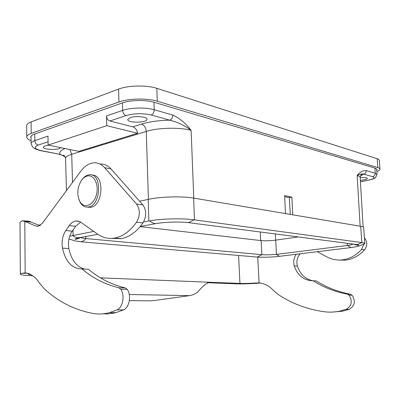 <?xml version="1.0" encoding="UTF-8"?>
<svg xmlns="http://www.w3.org/2000/svg" width="400" height="400" viewBox="0 0 400 400"><rect width="100%" height="100%" fill="white"/><g stroke="black" fill="none" stroke-linecap="round" stroke-linejoin="round"><path stroke-width="0.6" d="M122.425 102.89L122.63 110.405L106.46 115.975L106.75 125.68L48.145 145.085L47.975 136.125L34.86 140.645L34.715 134.005M360.155 226.2L357.145 175.505C359.805 172.045 362.84 170.42 366.245 170.625C366.2 172.475 365.355 173.65 363.705 174.155C362.235 173.57 360.045 174.02 357.145 175.505C359.3 176.1 360.315 176.835 360.185 177.71C364.62 177.38 367.02 177.625 367.39 178.455C367.22 178.955 366.065 179.42 363.915 179.845L360.34 180.3M292.775 214.82L291.865 197.095L289.315 197.57L284.64 196.64M290.3 214.405L289.315 197.57M72.53 182.405L71.71 154.28L146.28 131.42C157.885 127.645 180.055 127.15 191.125 130.385C185.695 123.255 179.565 118.145 172.74 115.055C172.63 117.64 171.64 119.35 169.77 120.18C177.91 122.235 185.03 125.635 191.125 130.385L193.775 198.105M285.49 213.59L284.59 195.635L291.865 197.095M106.46 115.975C106.735 118.57 107.87 120.245 109.855 121L132.875 126.86C135.395 127.765 136.965 129.91 137.58 133.295L106.75 125.68M48.145 145.085L78.85 151.365L137.58 133.295M48.695 145.195L45.005 145.88L43.31 147.09C42.55 149.81 59.78 150.325 60.595 147.63M130.37 117.585L127.795 119.44C126.87 123.11 146.89 123.06 147 119.41C147.825 116.89 135.96 115.555 130.37 117.585M65.19 156.85L60.16 154.345L41.645 150.72C34.485 149.045 33.325 147.17 38.16 145.1L48.085 141.76M59.115 154.28L59.775 154.415M31.18 143.93L32.475 146.78C33.26 147.335 33.41 148.93 41.285 150.79L60.16 154.345C58.935 152.3 60.54 150.36 64.985 148.525M31.09 140.73C28.08 139.53 26.635 138.215 26.76 136.785L26.675 125.495C26.86 124.17 28.335 122.98 31.095 121.92L118.6 89.085C128.095 85.34 146.84 84.97 156.835 88.34L377.17 158.71C378.685 159.205 379.405 159.805 379.32 160.515L379.965 168.94M376.725 169.97L376.91 169.555L375.095 168.125L154.115 102.29C145.745 99.665 130.21 99.99 122.26 102.95L34.48 134.09C32.145 134.935 30.9 135.885 30.74 136.94L31.03 138.065M26.76 136.785C26.945 135.53 28.425 134.395 31.19 133.385L118.935 102.005C128.455 98.425 147.25 98.035 157.265 101.215L377.845 167.575C379.36 168.04 380.075 168.61 379.99 169.28C379.855 170.03 378.8 170.79 376.825 171.56M364.845 243.69L363.69 227.73C363.835 227.14 362.83 226.66 360.67 226.285L193.625 198.08C182.455 196.06 159.985 196.695 148.195 199.385L139.64 201.245M298.305 236.935L275.705 240.125C270.26 240.805 265.4 240.965 261.14 240.6L140.155 226.625M280.825 256.17L279.585 256.32L276.245 254.4C270.805 254.855 266.02 254.945 261.885 254.675L85.86 238.565C83.305 238.32 81.69 238.005 81.03 237.61M69.71 236.2L93.76 231.415M143.575 221.985L148.865 220.985L148.195 199.385M364.825 243.66C364.97 243.27 364.06 242.91 362.09 242.585L194.05 219.805C182.88 218.15 161.585 218.66 149.68 220.845L148.865 220.985M352.03 247.425L350.83 247.58L347.65 245.455L276.495 254.375L275.705 240.125M276.245 254.4L276.495 254.375M347.65 245.455C350.615 244.995 352.4 244.525 353.005 244.05M363.43 244.465L364.815 243.675M317.38 251.685L326.6 256.77C331.485 259.43 336.735 260.465 342.355 259.87C349.665 258.955 356.06 255.48 361.55 249.45L363.76 244.34M338.36 260.03L345.41 260.165C352.695 259.255 359.07 255.805 364.54 249.815C367.55 245.635 367.505 241.61 364.415 237.74M312.995 280.775C305.36 279.265 300.17 274.375 297.42 266.11C296.235 261.45 297.125 257.365 300.085 253.845L300.12 253.8M129.345 300.63L150.6 300.845L155.24 300.39L190.295 295.54L193.835 294.49L197.465 292.305C201.695 287.135 205.545 283.78 209.015 282.24L239.94 283.415C244.385 283.55 249.745 283.405 256.025 282.98L259.075 282.94C264.315 283.315 268.965 285.69 273.03 290.07L277.805 294.23C291.535 303.475 307.03 309.315 324.285 311.745C329.32 312.41 334.395 312.22 339.51 311.19L346.245 309.285C351.76 305.855 352.71 301.145 349.09 295.15L347.315 294.125C334.83 291.78 323.44 287.33 313.14 280.77C303.925 280.58 297.625 275.615 294.24 265.865C293.13 261.605 293.81 257.74 296.29 254.27M313.14 280.77L316.28 280.93C326.555 287.455 337.92 291.88 350.365 294.21L352.135 295.23C355.745 301.19 354.805 305.87 349.305 309.275L342.59 311.17L332.15 312.095M207.415 282.705L235.685 283.825C241.895 284.015 249.36 283.81 258.08 283.22L260.56 283.09M102.94 313.825L107.575 313.905L113.205 313.245L116.035 312.6L123.57 309.86C129.365 307.525 131.57 295.425 127.28 289.4L125.345 287.93C111.57 284.64 99.275 278.415 88.46 269.255L82.01 268.925C92.81 278.16 105.095 284.435 118.865 287.75L120.8 289.235C125.085 295.315 122.865 307.52 117.07 309.875L109.53 312.64C103.84 314.13 98.265 314.39 92.81 313.415C74.165 309.81 57.905 301.52 44.025 288.55L39.235 282.74C35.205 276.63 30.515 273.36 25.165 272.93L21.94 273.24L20.335 273.99C20.36 274.825 24.115 275.405 31.605 275.725L32.815 275.775M28.465 273.57L28.005 273.885C27.91 274.255 29.005 274.56 31.285 274.805M20.015 222.53L22.175 220.745L29.22 221.205L31.11 222.08L24.8 221.415L35.845 226.025L38.08 226.3L42.265 223.39L80.87 171.11C84.605 166.135 88.84 163.38 93.57 162.84C97.725 162.51 101.41 164.125 104.62 167.675L136.51 203.99C140.225 209.49 140.24 215.555 136.55 222.185C130.125 231.205 122.855 236.5 114.725 238.06C108.49 239.1 102.77 237.785 97.56 234.115L80.5 222.005L78.39 221.085L75.8 220.97C73.345 221.395 71.17 222.94 69.27 225.6L65.81 230.545C62.525 235.665 61.41 241.525 62.465 248.12C65.615 261.87 72.13 268.805 82.01 268.925M80.65 222.105L75.66 226.28L72.2 231.18C68.915 236.255 67.805 242.065 68.87 248.61C71.41 260.155 76.705 266.97 84.765 269.065M100.02 164.055C104.14 163.775 107.79 165.385 110.975 168.88L142.9 204.93C146.62 210.385 146.64 216.395 142.96 222.96C136.545 231.895 129.28 237.135 121.155 238.675L111.86 238.395M31.11 222.08L39.8 225.68M22.175 220.745L24.8 221.415L25.165 272.93M40.495 225.22L38.085 224.97M87.08 176.07C93.93 173.99 99.335 184.84 96.33 195.125C93.525 205.5 84.165 209.04 79.98 201.695C76.885 195.41 77.115 188.725 80.67 181.645C82.455 178.66 84.59 176.8 87.08 176.07M78.835 199.24L80.345 202.73C82.355 205.95 84.93 207.39 88.075 207.05C101.4 206.02 102.46 172.475 89.16 174.81L88.025 175.02C85.625 175.71 83.51 177.41 81.675 180.115M92.14 175.17C104.96 174.245 103.205 206.43 90.345 207.355L87.38 207.115M260.255 231.985L260.655 240.545M275.345 233.95L275.65 240.1M360.425 181.675L367.76 180.295C373.895 178.985 375.545 177.775 372.705 176.66L363.705 174.155L360.455 175.955M366.245 170.625L375.22 173.205L374.9 168.065M172.74 115.055L154.2 109.73L153.955 102.245M372.705 176.66C374.34 176.17 375.175 175.02 375.22 173.205L377.01 174.64M368.21 180.265L367.76 180.295M109.855 121L126.04 115.56C134.28 113.295 142.67 113.115 151.21 115.015L169.77 120.18C158.68 120.415 149.255 121.725 141.505 124.115L132.875 126.86M141.505 124.115C144.285 125.205 145.88 127.64 146.28 131.42L148.395 199.345M65.57 158.865L65.555 158.33M65.555 158.305C65.805 156.825 67.86 155.48 71.71 154.28L69.84 149.52M151.21 115.015C153.085 114.15 154.08 112.385 154.2 109.73C145.95 107.25 130.51 107.57 122.63 110.405C122.915 113.055 124.05 114.775 126.04 115.56M38.16 145.1C36.195 144.475 35.095 142.99 34.86 140.645C32.54 141.465 31.305 142.39 31.145 143.41M40.59 150.65L41.645 150.72M31.19 133.385L31.095 121.92M118.935 102.005L118.6 89.085M157.265 101.215L156.835 88.34M377.845 167.575L377.17 158.71M85.86 238.565L85.82 236.51M254.85 256.87L257.255 257.08L261.885 254.675L261.14 240.6M77.53 238.885L77.515 238.06M73.115 235.325L73.03 230.005M68.965 238.96L73.105 240.245C72.79 240.5 75.42 241.02 81 241.8C82.87 241.45 84.495 240.37 85.875 238.565M72.485 235.46L74.865 237L77.4 237.81L82.17 237.185M149.68 220.845L152.08 222.605L154.2 223.45L155.48 223.675L159.005 223.125M347.365 245.495L347.215 243.295M194.495 219.86L193.625 198.08M361.84 242.55L360.67 226.285M194.05 219.805L188.535 222.655L184.665 222.29M362.09 242.585L357.185 244.595L353.215 244.08M361.55 249.45L364.54 249.815M294.24 265.865L297.42 266.11M347.315 294.125L350.365 294.21M349.09 295.15L352.135 295.23M346.245 309.285L349.305 309.275M256.025 282.98L258.055 283.215M209.98 282.195L208.41 282.355M27.575 273.315L21.94 273.24M123.57 309.86L117.07 309.875M127.28 289.4L120.8 289.235M125.345 287.93L118.865 287.75M68.87 248.61L62.465 248.12M72.2 231.18L65.81 230.545M75.66 226.28L69.27 225.6M142.96 222.96L136.55 222.185M142.9 204.93L136.51 203.99M110.975 168.88L104.62 167.675M38.25 226.27L35.845 226.025M239.94 283.415L238.595 255.46M259.075 282.94L257.745 257.115M189.685 295.635L129.255 294.495M100.445 277.84L209.015 282.24M363.14 226.975L360.19 177.8M377 174.32L376.66 168.905M360.155 177.275C361.085 174.865 361.61 174.02 361.73 174.73L360.695 175.505M360.43 181.735L367.925 180.32C374.87 178.74 374.54 178.16 375.485 177.635L377.005 174.6M147 119.41L146.99 119.11M65.56 158.42L66.455 190.625M31.145 143.465L30.995 136.27M65.565 158.33C64.865 155.89 64.035 154.895 63.085 155.34L63.18 155.68M59.8 154.415L63.27 155.73M376.89 169.27L376.91 169.555M81 241.8L257.255 257.08C263.825 257.455 271.27 257.205 279.585 256.32L350.83 247.58C355.11 246.99 357.93 246.435 359.285 245.91L364.805 243.66M79.88 237.85C76.68 239.21 75.04 239.61 74.975 239.04L78.255 237.905L97.825 234.3M354.055 244.345C357.31 245.34 358.85 245.595 358.665 245.11L357.185 244.595L188.535 222.655C180.275 221.55 164.17 222.04 155.48 223.675L140.28 226.475M342.355 259.87L345.41 260.165M339.51 311.19L342.59 311.17M116.035 312.6L109.53 312.64M79.24 221.36L75.8 220.97M121.155 238.675L114.725 238.06M20.335 273.99L20.015 222.24M79.98 201.695L80.345 202.73M90.345 207.355L88.075 207.05"/></g></svg>
